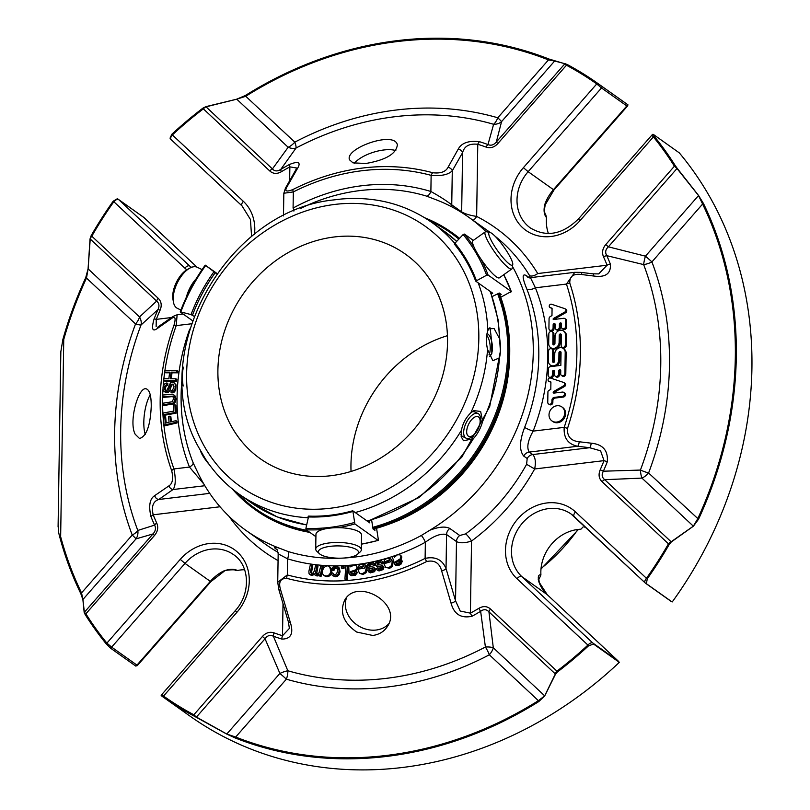 <?xml version="1.0" encoding="UTF-8"?>
<svg xmlns="http://www.w3.org/2000/svg" width="810" height="810" viewBox="0 0 810 810"><rect width="100%" height="100%" fill="white"/><g stroke="black" fill="none" stroke-linecap="round" stroke-linejoin="round"><path stroke-width="1.21" d="M334.591 236.935A125.428 109.097 125.4 0 1 405.324 254.067A125.428 109.097 125.4 0 1 421.676 419.489A125.428 109.097 125.4 0 1 260.111 458.602A125.428 109.097 125.4 0 1 224.866 330.207A125.428 109.097 125.4 0 1 334.591 236.935M447.444 335.674A125.428 109.097 -54.6 0 0 351.044 471.46M320.811 565.957L322.309 566.129L320.203 575.576L318.856 575.424L319.15 574.098L316.143 575.353L314.634 574.725L314.017 573.419L310.908 574.766L309.055 573.763L308.883 571.293L310.331 564.803L311.83 564.965L310.341 572.316L311.556 573.419L313.257 572.923L314.351 570.868L315.576 565.38L317.075 565.542L315.708 571.688L315.708 573.328L316.781 573.996L319.039 572.812L320.811 565.957M332.718 572.893L333.507 574.492L334.55 574.796L336.525 573.915L337.578 571.151L337.213 568.377L335.502 567.526L333.923 568.114L332.95 569.906L331.472 569.693L333.042 567.132L335.634 566.2L338.458 567.446L339.147 571.101L338.337 573.794L336.656 575.535L334.439 576.133L332.373 575.556L331.199 573.156L332.718 572.893L334.014 574.736M341.486 566.261L343.227 566.19L343.075 568.023L341.334 568.094L341.486 566.261M345.769 566.038L347.308 565.937L346.457 579.018L344.918 579.12L345.769 566.038M369.158 569.734L369.826 570.736L371.233 570.847L373.116 569.258L372.276 568.438L367.821 567.709L367.062 566.139L367.416 564.57L370.534 562.454L373.471 562.778L374.595 564.651L373.086 565.198L372.286 563.922L370.615 563.75L369.066 564.519L368.621 565.653L369.137 566.403L373.805 567.213L374.392 569.977L371.425 572.133L368.55 571.819L367.669 570.26L369.158 569.734L370.261 570.888M377.622 567.881L378.331 568.833L379.748 568.883L381.571 567.213L380.7 566.443L376.123 565.876L375.354 564.408L375.648 562.818L378.685 560.571L381.723 560.803L382.867 562.565L381.378 563.183L380.518 561.948L378.827 561.867L377.308 562.697L376.903 563.851L377.45 564.57L382.249 565.198L382.887 567.871L380.001 570.149L377.035 569.926L376.144 568.458L377.622 567.881L378.716 568.964M350.335 565.684L350.598 566.848L353.98 565.096L356.046 565.461L356.997 567.486L355.833 569.784L350.588 571.637L350.953 573.399L352.674 573.763L354.284 573.197L355.084 571.718L356.592 571.779L355.863 573.47L352.411 575.11L349.768 574.675L349.049 573.369L348.735 565.846L351.206 566.301M364.672 568.114L363.579 565.704L357.919 567.668L359.275 565.218L361.857 564.023L364.713 564.55L366.252 568.195L365.128 572.052L362.1 573.844L359.458 573.308L357.899 569.157L364.672 568.114M390.592 561.765L389.458 559.75L383.717 562.322L384.76 559.74L387.21 558.212L390.511 558.505L392.202 561.613L391.584 565.532L388.759 567.709L385.59 567.314L383.899 563.77L390.592 561.765M393.822 556.298L394.349 557.331L397.345 554.84L399.745 554.759L400.909 556.328L400.261 558.789L395.422 561.836L396.06 563.325L398.004 563.314L399.482 562.383L399.958 560.783L401.476 560.469L399.998 563.618L398.044 564.651L394.956 564.712L392.253 556.855L393.822 556.298L394.662 556.895M330.925 571.212C329.741 575.454 327.392 576.831 323.878 575.343C319.717 572.184 325.104 563.163 329.619 566.716L330.925 571.212M551.964 315.596L550.375 316.497A2.308 2.015 -54.6 0 0 549.069 318.674L548.917 328.526A2.278 1.984 -54.6 0 0 553.088 328.03L553.139 324.8A1.144 0.992 125.4 0 1 555.235 324.547L555.184 327.777A2.278 1.984 -54.6 0 0 559.356 327.27L559.406 324.051A1.144 0.992 125.4 0 1 561.492 323.798L561.441 327.027A2.278 1.984 -54.6 0 0 565.613 326.521L565.714 320.244A2.308 2.015 -54.6 0 0 563.638 318.3L553.22 319.555L553.24 318.603L564.783 312.063A1.934 1.681 -54.6 0 0 564.884 308.691L551.63 304.276A1.823 1.59 -54.6 0 0 550.182 307.598L552.076 308.235L551.964 315.596M558.849 359.782A5.7 4.961 125.4 0 1 555.832 365.016A5.7 4.961 125.4 0 1 550.324 365.057A5.7 4.961 125.4 0 1 548.41 361.037L548.562 351.094A2.278 1.984 125.4 0 1 552.744 350.588L552.572 361.442A1.134 0.992 -54.6 0 0 554.658 361.189L554.769 353.737A5.7 4.961 125.4 0 1 557.796 348.502A5.7 4.961 125.4 0 1 563.294 348.462A5.7 4.961 125.4 0 1 565.208 352.482L564.884 373.359A2.278 1.984 125.4 0 1 560.702 373.866L560.753 370.636A1.144 0.992 -54.6 0 0 558.667 370.889L558.616 374.119A2.278 1.984 125.4 0 1 554.445 374.615L554.496 371.385A1.144 0.992 -54.6 0 0 552.41 371.638L552.359 374.868A2.278 1.984 125.4 0 1 548.178 375.374L548.279 369.066A2.278 1.984 125.4 0 1 550.405 366.647L560.844 365.391L561.046 352.502A1.134 0.992 -54.6 0 0 558.961 352.745L558.849 359.782L559.771 360.43L559.882 353.403A1.134 0.992 -54.6 0 1 561.006 352.188M559.123 342.326A5.7 4.961 125.4 0 1 556.106 347.561A5.7 4.961 125.4 0 1 550.597 347.601A5.7 4.961 125.4 0 1 548.684 343.582L548.836 333.791A2.278 1.984 125.4 0 1 553.007 333.285L552.845 343.987A1.144 0.992 -54.6 0 0 554.931 343.744L555.042 336.292A5.7 4.961 125.4 0 1 558.07 331.057A5.7 4.961 125.4 0 1 563.568 331.017A5.7 4.961 125.4 0 1 565.481 335.036L565.329 344.959A2.278 1.984 125.4 0 1 561.148 345.465L561.32 334.925A1.134 0.992 -54.6 0 0 559.234 335.168L559.123 342.326L560.044 342.974L560.155 335.826A1.134 0.992 -54.6 0 1 561.279 334.611M556.743 422.071A8.576 7.462 125.4 0 1 551.904 420.896A8.576 7.462 125.4 0 1 550.78 409.587A8.576 7.462 125.4 0 1 561.836 406.914A8.576 7.462 125.4 0 1 564.246 415.692A8.576 7.462 125.4 0 1 556.743 422.071M548.978 390.38L550.8 389.357L550.911 382.006L549.028 381.368A1.823 1.59 125.4 0 1 550.446 378.037L563.811 382.502A1.934 1.681 125.4 0 1 563.618 385.823L553.696 391.463A0.911 0.79 -54.6 0 0 553.999 393.083L562.504 392.07A2.278 1.984 125.4 0 1 562.434 396.404L554.354 397.376A2.582 2.238 -54.6 0 0 551.954 400.12L551.934 401.922A2.278 1.984 125.4 0 1 547.762 402.286L547.924 391.797A1.823 1.59 125.4 0 1 548.978 390.38M174.919 404.716L175.233 412.513L163.124 414.7L163.063 413.049L173.735 411.126L173.492 404.97L174.919 404.716L175.841 405.365L176.155 413.171L164.045 415.348L163.124 414.7M175.983 420.673L176.124 422.304L164.055 425.108L163.306 416.755L164.734 416.431L165.341 423.144L169.077 422.273L168.551 416.472L169.978 416.137L170.495 421.949L175.983 420.673L176.894 421.321L177.046 422.952L164.977 425.756L164.055 425.108M175.912 378.756L175.699 380.427L163.691 380.396L163.903 378.726L168.844 378.736L169.685 372.154L164.744 372.144L164.956 370.474L176.965 370.504L176.752 372.175L171.092 372.154L170.252 378.746L175.912 378.756L176.833 379.414L176.62 381.085L164.602 381.054L163.691 380.396M166.911 384.537L165.129 385.509L164.389 387.737L164.764 389.914L165.999 390.521L167.103 389.964L170.454 382.857L172.206 382.229L174.109 382.776L175.193 384.274L175.486 386.684L174.808 389.59L173.249 391.493L171.031 392.313L171.001 390.754L172.53 390.136L174.059 386.856L173.219 384.122L171.214 384.244L167.528 391.605L164.308 391.706L163.215 390.187L162.962 387.899L163.569 385.398L164.956 383.667L166.9 382.927L166.911 384.537L167.832 385.185L166.05 386.157L165.311 388.385L165.645 390.501M162.709 403.248L172.034 401.8L173.623 398.753L172.763 396.151L162.8 396.687L162.82 395.017L172.712 394.227L174.433 395.563L175.071 398.429L174.454 401.385L172.732 403.198L162.689 404.919L162.709 403.248M311.83 564.965L312.751 565.613L311.384 573.389M314.452 574.533L311.83 575.424L310.453 574.938M319.069 575.576L317.054 576.001L314.857 574.918M318.856 575.424L319.778 576.082L321.125 576.234L320.203 575.576M322.309 566.129L323.231 566.777L321.125 576.234M317.075 565.542L317.986 566.2L316.629 573.976M332.95 569.906L333.862 570.554L332.394 570.351L331.472 569.693M337.142 568.276L334.844 568.762L333.862 570.554M338.438 567.284L339.37 568.104L340.058 571.749L339.258 574.442L337.578 576.183L335.36 576.781L332.373 575.556M343.227 566.19L344.149 566.838L343.987 568.671L341.334 568.094M343.075 568.023L343.987 568.671M347.308 565.937L348.229 566.585L347.379 579.676L344.918 579.12M346.457 579.018L347.379 579.676M374.595 564.651L375.516 565.299L374.007 565.856L373.086 565.198M373.086 569.076L369.502 568.691L367.821 567.709M374.392 563.436L375.516 565.299M372.772 564.388L369.988 565.167L369.573 566.514M373.805 567.213L375.516 569.42L374.605 571.668L370.453 572.852L368.55 571.819M382.867 562.565L383.788 563.223L382.29 563.841L381.378 563.183M381.55 567.091L377.885 566.868L376.113 565.876M381.712 560.814L383.788 563.223M381.065 562.464L378.229 563.345L377.845 564.651M382.259 565.198L383.96 567.314L383.15 569.582L379.019 570.959L377.035 569.926M356.592 571.779L357.504 572.427L355.398 575.221L351.449 575.667L349.768 574.665M350.588 571.637L351.5 572.285L351.631 573.723M356.046 565.461L357.909 568.134L357.564 569.43L355.63 571.07L351.5 572.285M364.713 564.55L365.948 565.461L367.173 568.843L366.049 572.71L363.012 574.492L359.458 573.308M357.919 567.668L360.42 568.286L359.508 567.638M363.994 566.089L360.42 568.286M390.582 558.535L393.113 562.262L392.506 566.18L389.681 568.357L385.59 567.314M383.717 562.322L386.238 562.707L385.317 562.059M389.883 560.145L386.238 562.707M401.476 560.469L402.398 561.117L400.909 564.276L398.966 565.299L395.806 565.319M395.422 561.836L396.617 563.517M400.93 555.569L401.831 556.986L401.183 559.437L396.343 562.484M331.938 570.027L331.553 573.095M331.29 573.804C329.65 576.558 327.483 577.287 324.8 575.991L323.878 575.343M329.619 566.716L331.715 568.964M549.686 330.136L550.597 330.794A2.278 1.984 -54.6 0 0 554.01 328.678L554.06 325.448A1.144 0.992 -54.6 0 1 555.184 324.233M555.943 329.386L556.865 330.034A2.278 1.984 -54.6 0 0 560.277 327.928L560.328 324.699A1.144 0.992 -54.6 0 1 561.452 323.484M562.211 328.637L563.122 329.285A2.278 1.984 -54.6 0 0 566.534 327.179L566.635 320.902A2.308 2.015 -54.6 0 0 565.856 319.272L564.934 318.613M553.24 318.603L554.151 319.444M564.783 312.063L565.694 312.711L554.162 319.261M565.694 312.711A1.934 1.681 -54.6 0 0 566.139 309.521L565.218 308.873M550.182 307.598L552.076 308.58M548.947 376.984L549.869 377.632A2.278 1.984 -54.6 0 0 553.271 375.516L553.321 372.286A1.144 0.992 -54.6 0 1 554.455 371.071M555.215 376.225L556.126 376.883A2.278 1.984 -54.6 0 0 559.538 374.767L559.588 371.537A1.144 0.992 -54.6 0 1 560.712 370.322M561.472 375.475L562.393 376.123A2.278 1.984 -54.6 0 0 565.795 374.017L566.129 353.14A5.7 4.961 -54.6 0 0 564.206 349.12L563.294 348.462M552.572 361.442L553.493 362.09A1.134 0.992 -54.6 0 0 553.534 362.404M553.493 362.09L553.655 351.236A2.278 1.984 -54.6 0 0 552.896 349.626L551.974 348.978M550.324 365.057L551.245 365.705A5.7 4.961 -54.6 0 0 552.663 366.373M556.267 365.938A5.7 4.961 -54.6 0 0 559.771 360.43M561.917 347.075L562.839 347.723A2.278 1.984 -54.6 0 0 566.241 345.617L566.403 335.684A5.7 4.961 -54.6 0 0 564.479 331.665L563.568 331.017M552.845 343.987L553.756 344.645A1.144 0.992 -54.6 0 0 553.797 344.959M553.756 344.645L553.929 333.933A2.278 1.984 -54.6 0 0 553.159 332.333L552.238 331.675M550.597 347.601L551.519 348.249A5.7 4.961 -54.6 0 0 557.017 348.219A5.7 4.961 -54.6 0 0 560.044 342.974M551.904 420.896L552.815 421.554A8.576 7.462 -54.6 0 0 557.655 422.719A8.576 7.462 -54.6 0 0 565.157 416.34A8.576 7.462 -54.6 0 0 562.747 407.562L561.836 406.914M548.522 403.896L549.443 404.544A2.278 1.984 -54.6 0 0 552.845 402.57L552.876 400.768A2.582 2.238 -54.6 0 1 555.275 398.034L563.355 397.062A2.278 1.984 -54.6 0 0 564.712 393.032L563.79 392.374M551.934 401.922L552.845 402.57M553.696 391.463L554.607 392.111A0.911 0.79 -54.6 0 0 554.101 393.073M554.607 392.111L564.54 386.481A1.934 1.681 -54.6 0 0 564.732 383.15M549.028 381.368L550.911 382.35M175.233 412.513L176.155 413.171M169.978 416.137L170.89 416.785L171.335 421.747M164.734 416.431L165.655 417.079L166.182 422.952M176.124 422.304L177.046 422.952M176.752 372.175L177.673 372.823L172.014 372.813L171.254 378.746M171.092 372.154L172.014 372.813M176.965 370.504L177.886 371.152L177.673 372.823M164.744 372.144L165.655 372.792L169.594 372.802M175.699 380.427L176.62 381.085M171.031 392.313L171.953 392.971L174.17 392.141L175.73 390.238L176.114 384.922L174.109 382.776M166.9 382.927L167.822 383.586L167.832 385.185M173.613 384.537L172.135 384.892L171.335 386.076L169.665 390.835L168.44 392.253L166.9 392.789L164.238 391.655M162.8 396.687L163.721 397.335L173.148 396.546M162.689 404.919L163.61 405.567L173.644 403.856L175.365 402.043L175.993 399.077L175.355 396.222L173.583 394.642M277.243 549.767L276.483 549.19C276.797 548.562 277.364 550.051 278.174 553.635L277.729 582.248L287.317 574.948L287.57 558.809A198.997 173.097 125.4 0 0 425.361 542.254L425.108 558.394C435.365 556.237 442.331 559.639 446.037 568.579L455.544 600.797L456.475 541.566A6.844 5.954 125.4 0 1 459.746 535.511L465.649 533.881A6.844 1.195 53.5 0 1 471.541 541.029C465.001 543.156 459.979 543.338 456.475 541.566L446.573 534.529C441.075 533.213 434.008 535.785 425.361 542.254A6.844 1.66 61.6 0 0 421.342 535.481A192.517 167.457 125.4 0 1 288.036 551.499A6.844 3.24 107.1 0 1 287.57 558.809L279.541 554.597M203.867 484.086L189.469 467.066A6.844 2.936 158.4 0 0 193.124 462.743A192.517 167.457 125.4 0 1 186.492 442.159A192.517 167.457 125.4 0 1 182.473 374.979M300.773 208.352A192.517 167.457 125.4 0 1 365.523 189.996A192.517 167.457 125.4 0 1 426.667 196.152A6.844 3.24 107.1 0 0 430.88 191.494C439.283 196.131 446.239 200.576 451.747 204.839A6.844 5.954 125.4 0 0 452.081 207.006M293.888 211.086A6.844 1.66 61.6 0 0 293.078 208.059A198.997 173.097 125.4 0 1 430.88 191.494L431.133 175.365C441.359 176.215 448.406 174.687 452.284 170.778L451.747 204.839L461.659 211.876C465.153 213.931 470.144 215.44 476.644 216.412A6.844 3.351 117.1 0 1 473.06 220.32M58.502 526.065C57.966 528.505 58.391 532.16 59.758 537.02A375.982 327.037 125.4 0 0 80.737 593.467A4.566 2.035 -25.8 0 1 81.537 592.91L132.232 535.035A11.401 0.658 -138.8 0 1 136.019 538.883A11.401 10.226 74.7 0 0 137.801 530.449A11.401 4.86 -20.8 0 1 132.232 535.035A303.051 263.604 125.4 0 1 135.543 323.949A11.401 1.63 -159.4 0 0 141.031 324.982A11.401 9.133 46.1 0 0 139.512 316.943A11.401 5.589 -46.9 0 1 135.543 323.949L86.478 278.063L88.118 268.88L139.512 316.943L156.634 301.097A4.566 2.238 -46.9 0 1 158.213 298.293C161.403 301.462 162.03 305.41 160.107 310.149A266.794 232.055 -54.6 0 0 156.259 319.373L156.138 326.632M169.057 485.787C172.591 483.54 173.482 478.528 171.7 470.721A4.566 1.924 -19.8 0 1 173.947 468.929C175.942 479.166 175.638 486.03 173.026 489.544L158.73 499.486A4.566 3.999 -125.1 0 1 154.71 495.619L169.057 485.787A4.566 3.989 55.5 0 0 173.026 489.544L204.829 485.727M276.716 549.443A6.844 5.954 -54.6 0 0 276.453 549.312C273.051 546.912 274.094 546.558 279.602 548.259L288.036 551.499M193.124 462.743L197.083 471.086A192.162 167.144 -54.6 0 0 246.108 530.51A192.162 167.144 -54.6 0 0 279.602 548.259M465.649 533.881A192.162 167.144 -54.6 0 0 526.611 464.302L527.188 458.521A6.844 5.954 125.4 0 1 532.697 454.562C535.359 457.285 536.017 462.085 534.671 468.97A198.997 173.097 -54.6 0 1 471.541 541.029L470.408 613.16A4.566 1.093 61.2 0 0 472.038 616.238C461.082 618.637 454.086 614.274 451.048 603.136A4.566 1.701 163.4 0 0 455.544 600.797L460.212 611.044L470.408 613.16A266.794 232.055 -54.6 0 0 478.912 608.29C483.266 605.84 487.134 606.093 490.526 609.049A4.566 2.238 133.1 0 0 488.936 611.854L493.3 647.787L544.684 695.841L538.397 700.68L489.341 654.794A11.401 5.589 133.1 0 0 493.3 647.787A11.401 4.435 -6.5 0 0 485.403 647.028A11.401 2.835 -117.7 0 1 489.341 654.794A303.051 263.604 125.4 0 1 286.365 679.185A11.401 5.386 106.2 0 0 287.833 670.761A11.401 3.058 -23.9 0 0 279.895 673.424A11.401 0.658 -138.8 0 1 286.365 679.185L235.68 737.049A4.566 2.197 111.5 0 0 235.295 738.001L226.76 734.093L193.377 715.686A375.982 327.037 125.4 0 1 162.992 696.944L190.077 716.172A375.982 327.037 -54.6 0 0 619.235 662.438L618.617 662.246M196.283 717.306A4.566 1.164 -59.3 0 0 196.435 717.073L226.79 734.032L235.68 737.049A374.969 326.147 125.4 0 0 538.397 700.68A4.566 0.972 57.9 0 0 538.842 701.531A375.982 327.037 125.4 0 1 235.295 738.001M288.33 621.665A4.566 1.701 -16.6 0 0 290.334 622.444C293.797 633.511 290.972 639.06 281.86 639.09A4.566 2.167 -72.5 0 1 282.508 635.739L289.393 628.408L288.33 621.665L278.802 589.437A4.566 1.671 -16.3 0 0 280.705 590.196L290.334 622.444M421.342 535.481L429.908 530.196C438.817 526.773 445.459 526.196 449.833 528.474A6.844 5.954 125.4 0 0 446.573 534.529L446.037 568.579A4.566 1.671 163.7 0 1 441.642 570.868C439.516 562.95 434.514 559.831 426.637 561.522A4.566 1.164 63.2 0 1 425.108 558.394A214.792 186.827 125.4 0 1 287.317 574.948A4.566 2.147 105.1 0 0 286.77 578.33C280.25 578.36 278.225 582.309 280.705 590.196M451.048 603.136L441.642 570.868M647.231 578.836L646.461 578.289A374.969 326.147 -54.6 0 0 668.473 543.824L602.073 481.717C598.884 478.558 598.256 474.609 600.18 469.861A266.794 232.055 -54.6 0 0 604.027 460.637L600.585 450.826L589.65 447.717L577.692 446.259C568.002 444.255 563.507 437.957 564.195 427.376A4.566 0.739 18.5 0 1 567.506 428.429C566.99 436.489 570.888 440.934 579.201 441.764L591.178 443.181C602.923 444.356 608.29 450.583 607.277 461.872A270.014 234.859 125.4 0 1 603.379 471.207C601.425 474.599 601.87 477.424 604.726 479.682L671.136 541.779A4.566 2.238 133.1 0 0 668.473 543.824L669.303 544.269A375.982 327.037 125.4 0 1 647.231 578.836L646.421 583.726L671.753 601.708A4.566 3.969 125.4 0 1 670.974 601.293A4.566 4.566 0 0 0 671.996 601.84M527.188 458.521L523.706 456.05C519.18 450.421 519.483 440.873 524.637 427.386A6.844 0.931 -158.7 0 0 533.152 431.112C527.826 440.539 526.51 447.535 529.203 452.091L577.692 446.259A4.566 1.417 -83.1 0 0 579.201 441.764M672.26 601.911L671.753 601.708L672.26 601.911A375.982 327.037 -54.6 0 0 679.317 152.887L653.478 134.511L654.176 136.252A375.982 327.037 125.4 0 1 675.256 165.625A4.566 2.116 147.8 0 0 674.406 166.202L676.998 168.51L608.381 246.827L645.438 256.162L698.534 195.554L702.604 204.049L651.908 261.913A11.401 0.658 41.2 0 0 645.438 256.162A11.401 2.501 -75.2 0 0 643.656 264.597A11.401 4.86 159.2 0 0 651.908 261.913A303.051 263.604 125.4 0 1 648.597 473A11.401 1.63 20.6 0 1 640.426 470.063A11.401 3.594 -92.9 0 0 641.945 478.102A11.401 5.589 133.1 0 0 648.597 473L698.534 519.24L693.39 526.196L671.338 541.93L669.303 544.269M671.338 541.93A4.566 2.946 -123.5 0 0 671.136 541.779L693.34 526.166L697.663 518.886A374.969 326.147 125.4 0 0 702.604 204.049A4.566 2.035 -25.8 0 1 703.495 203.553A375.982 327.037 125.4 0 1 698.534 519.24M486.02 231.68A192.162 167.144 -54.6 0 0 468.595 217.141A192.162 167.144 -54.6 0 0 435.102 199.392L426.667 196.152M524.637 427.386A192.162 167.144 -54.6 0 0 526.814 289.008C522.055 277.445 521.964 273.021 526.54 275.724A6.844 5.954 -54.6 0 0 527.928 277.334M528.079 277.445L530.459 277.648L535.4 287.803L566.443 284.067A4.566 1.893 -18.2 0 1 569.794 283.115A233.979 203.523 125.4 0 1 567.506 428.429M526.814 289.008A6.844 2.936 158.4 0 0 535.4 287.803A198.997 173.097 -54.6 0 1 533.152 431.112L564.195 427.376A230.759 200.708 -54.6 0 0 566.443 284.067L574.776 272.322L580.902 272.373A4.566 1.417 96.9 0 1 581.823 274.55C573.531 273.355 569.521 276.22 569.794 283.115M241.957 205.841L171.183 139.654A4.566 2.238 -46.9 0 1 171.062 139.563A4.566 4.566 0 0 1 170.039 138.145L171.831 134.268A375.982 327.037 125.4 0 1 202.925 108.135A4.566 0.759 52.7 0 0 203.361 108.864A4.566 2.238 -46.9 0 1 206.013 106.829A4.566 2.228 -105.2 0 0 205.872 106.647L236.743 99.164L245.389 95.489A4.566 0.972 57.9 0 0 245.744 96.268L294.81 142.155A11.401 5.589 -46.9 0 1 288.158 147.258A11.401 8.292 -143.1 0 0 296.055 148.017A11.401 2.835 62.3 0 0 294.81 142.155A303.051 263.604 125.4 0 1 497.775 117.774A11.401 5.386 -73.8 0 1 493.614 124.284A11.401 9.669 -166.2 0 0 501.562 121.621A11.401 0.658 41.2 0 0 497.775 117.774L548.471 59.899L554.658 61.013L501.562 121.621L496.317 142.023L497.836 143.562C494.363 147.339 490.475 148.534 486.162 147.116A266.794 232.055 -54.6 0 0 477.778 144.281C469.375 143.35 464.312 146.134 462.591 152.634L452.284 170.778A4.566 3.716 29.3 0 0 447.981 167.386L458.176 149.212A4.566 3.736 29.8 0 1 462.591 152.634L461.659 211.876A6.844 5.954 125.4 0 0 461.68 212.524M523.706 456.05A6.844 5.954 125.4 0 1 529.203 452.091L532.697 454.562L589.65 447.717A4.566 1.428 -83 0 0 591.178 443.181M600.18 469.861A4.566 0.526 23.6 0 1 603.379 471.207L640.426 470.063A294.992 256.588 125.4 0 0 643.656 264.597L606.771 255.656A270.014 234.859 125.4 0 1 610.375 264.09C611.074 273.669 605.556 277.658 593.801 276.038L581.823 274.55M593.801 276.038A4.566 1.428 -83 0 0 592.859 273.831L580.902 272.373M387.352 524.748A166.445 144.777 -54.6 0 0 509.723 352.38M429.908 530.196A192.162 167.144 -54.6 0 0 512.467 266.429M183.151 314.037L177.137 314.766L176.205 325.62L191.373 323.798M177.127 314.766L173.107 316.416A4.566 3.989 -124.5 0 0 171.69 318.411C175.233 315.809 176.003 318.097 173.988 325.255A4.566 0.689 19.8 0 1 176.205 325.62A214.792 186.827 125.4 0 0 163.144 386.684M171.69 318.411L157.343 328.475A4.566 3.999 -125.1 0 1 158.77 326.389L158.122 326.835M565.107 63.494A4.566 4.374 109.3 0 0 564.934 63.706L566.443 65.245A4.566 2.238 -61.9 0 1 567 64.395L548.937 59.019A4.566 2.197 111.5 0 0 548.471 59.899A374.969 326.147 125.4 0 0 245.744 96.268L236.763 99.195L206.013 106.829L272.423 168.925L288.158 147.258L236.763 99.195A4.566 2.086 77.3 0 0 236.743 99.164M447.981 167.386C445.642 171.852 440.569 173.634 432.742 172.743A4.566 2.147 105.1 0 0 431.133 175.365A214.792 186.827 125.4 0 0 293.331 191.919L283.834 193.246L285.454 188.112A4.566 3.716 -150.7 0 1 287.044 186.725C284.371 191.221 286.315 192.162 292.876 189.55A4.566 1.164 63.2 0 0 293.331 191.919L293.078 208.059M296.622 168.014L289.869 166.85A4.566 1.093 -118.8 0 1 289.322 164.541C298.485 160.866 301.199 162.192 297.462 168.52A4.566 3.736 -150.2 0 0 295.782 169.928L285.454 188.112M297.462 168.52L287.044 186.725M59.758 537.02L60.649 536.736A374.969 326.147 125.4 0 0 81.537 592.91L82.924 599.491A4.566 4.232 176.5 0 0 82.883 599.542L80.737 593.467M226.76 734.093A4.566 1.144 117.7 0 0 226.79 734.032L279.895 673.424L265.042 638.756L262.45 636.447C265.923 632.671 269.811 631.486 274.124 632.894A266.794 232.055 -54.6 0 0 282.508 635.739L283.014 603.723M209.729 493.361L158.73 499.486C153.12 501.349 151.268 506.452 153.191 514.806A266.794 232.055 -54.6 0 0 156.755 523.138C158.547 527.411 157.788 531.522 154.487 535.491L152.979 533.952L136.019 538.883L82.924 599.491L84.361 612.269A4.566 4.283 170.4 0 0 84.179 612.471L82.883 599.542M157.343 328.475C152.351 332.1 151.268 328.911 154.092 318.907A270.014 234.859 125.4 0 1 157.98 309.572L141.031 324.982A294.992 256.588 125.4 0 0 137.801 530.449L154.589 525.123A270.014 234.859 125.4 0 1 150.984 516.689C148.483 505.835 149.728 498.808 154.71 495.619M135.797 666.093L137.487 665.405L136.961 665.111A4.566 3.969 125.4 0 1 135.797 666.093L110.474 648.111L106.201 643.839A375.982 327.037 125.4 0 1 85.131 614.456A4.566 2.116 -32.2 0 1 85.88 613.808L84.361 612.269L152.979 533.952C155.591 531.046 156.127 528.11 154.589 525.123A4.566 2.005 155.7 0 1 156.755 523.138M220.036 506.766L153.191 514.806A4.566 1.964 158 0 0 150.984 516.689M281.86 639.09A270.014 234.859 125.4 0 1 273.385 636.214C270.084 634.665 267.31 635.516 265.042 638.756L196.435 717.073L193.843 714.774A4.566 2.238 118.1 0 0 193.377 715.686M274.124 632.894A4.566 2.187 -70.1 0 0 273.385 636.214L287.833 670.761A294.992 256.588 125.4 0 0 485.403 647.028L480.644 611.307A270.014 234.859 125.4 0 1 472.038 616.238M538.842 701.531L544.725 695.891A4.566 3.392 27.8 0 1 544.684 695.841L555.346 673.95A4.566 3.311 24.2 0 0 555.518 674.153L544.725 695.891M693.39 526.196A4.566 3.037 53.2 0 0 693.34 526.166L641.945 478.102L604.726 479.682A4.566 2.238 -46.9 0 0 602.073 481.717M618.394 661.264A4.566 2.238 133.1 0 0 618.212 661.041A4.566 2.238 133.1 0 0 618.101 660.95A4.566 3.969 125.4 0 1 618.891 662.043L593.568 644.061L588.546 645.813A375.982 327.037 125.4 0 1 557.452 671.946L555.518 674.153M557.452 671.946A4.566 0.759 -127.3 0 1 556.926 671.146A4.566 2.238 133.1 0 0 555.346 673.95L488.936 611.854C486.456 609.181 483.692 609.009 480.644 611.307A4.566 1.023 59.2 0 1 478.912 608.29M356.663 632.033C343.318 622.718 339.36 612.036 344.797 599.987C357.321 577.155 403.289 603.926 387.291 626.636C384.001 631.638 379.161 634.584 372.772 635.475L356.663 632.033M526.611 464.302L534.671 468.97L604.027 460.637A4.566 0.607 21.7 0 1 607.277 461.872M703.495 203.553L698.585 195.514A4.566 1.255 -37 0 1 698.534 195.554L676.998 168.51A4.566 1.255 -40 0 0 677.211 168.328L698.585 195.514M530.024 278.205L529.568 275.592A6.844 3.159 148.8 0 0 537.739 273.547A198.997 173.097 -54.6 0 0 476.644 216.412L477.778 144.281A4.566 2.167 107.5 0 1 479.5 141.689A270.014 234.859 125.4 0 1 487.974 144.565C490.961 145.891 493.735 145.041 496.317 142.023L564.934 63.706L554.658 61.013A4.566 4.344 100.4 0 1 554.698 60.963M458.176 149.212C461.477 142.945 468.585 140.434 479.5 141.689M486.162 147.116A4.566 2.187 109.9 0 1 487.974 144.565L493.614 124.284A294.992 256.588 125.4 0 0 296.055 148.017L280.716 169.462A270.014 234.859 125.4 0 1 289.322 164.541M675.256 165.625L677.211 168.328M605.799 244.529L608.381 246.827C605.455 249.5 604.918 252.447 606.771 255.656A4.566 2.005 155.7 0 0 603.531 256.881C601.739 252.609 602.498 248.488 605.799 244.529L674.406 166.202A374.969 326.147 -54.6 0 0 653.387 136.9A4.566 2.187 -39.2 0 1 654.176 136.252M610.375 264.09A4.566 1.964 158 0 0 607.095 265.214A266.794 232.055 -54.6 0 0 603.531 256.881M598.691 273.901L607.095 265.214L537.739 273.547M245.389 95.489A375.982 327.037 125.4 0 1 548.937 59.019M135.189 434.241C128.385 421.666 138.5 386.39 146.165 388.82C149.637 389.893 151.318 395.806 151.227 406.559C150.336 425.726 146.438 436.377 139.533 438.514L135.189 434.241M154.092 318.907A4.566 0.607 21.7 0 1 156.259 319.373L171.467 317.55M160.107 310.149A4.566 0.526 23.6 0 0 157.98 309.572C159.621 305.957 159.165 303.132 156.634 301.097L90.224 239.001A4.566 2.238 -46.9 0 1 91.814 236.196L91.074 235.811A375.982 327.037 125.4 0 1 113.157 201.244L117.278 198.764A4.566 4.566 0 0 1 118.3 199.311A4.566 3.969 -54.6 0 0 117.531 198.895M202.925 108.135L205.872 106.647M272.423 168.925C274.59 171.366 277.354 171.548 280.716 169.462A4.566 1.023 -120.8 0 0 281.374 171.72C277.02 174.18 273.152 173.927 269.76 170.961A4.566 2.238 -46.9 0 1 272.423 168.925M352.998 162.871L349.535 159.823C344.28 148.402 394.531 130.481 397.356 144.818C396.333 153.819 385.833 160.036 365.837 163.478L352.998 162.871M85.131 614.456L84.179 612.471M63.747 339.471L62.866 339.481A375.982 327.037 125.4 0 1 85.698 277.769L86.478 278.063A374.969 326.147 125.4 0 0 63.747 339.471L60.649 536.736M62.866 339.481L60.841 351.692L58.087 526.986M90.052 238.869A4.566 2.592 5.2 0 0 90.224 239.001L88.118 268.88A4.566 2.45 2.8 0 1 88.077 268.859L90.052 238.869L91.074 235.811M88.077 268.859L85.698 277.769M110.474 648.111A4.566 3.969 -54.6 0 0 111.638 647.129L106.89 643.11A4.566 2.187 140.8 0 0 106.201 643.839M262.45 636.447L193.843 714.774A374.969 326.147 -54.6 0 1 163.529 696.073L236.885 612.34L235.285 610.639L161.929 694.372L163.529 696.073A4.566 2.248 -54.7 0 0 162.992 696.944L161.625 695.952M618.891 662.043L619.235 662.438A4.566 4.566 0 0 0 618.212 661.041L547.216 594.651A4.566 2.238 133.1 0 0 547.104 594.55L618.101 660.95L592.778 642.968A4.566 2.238 133.1 0 0 587.938 645.094A4.566 0.526 47.2 0 0 588.546 645.813M490.526 609.049L556.926 671.146A374.969 326.147 -54.6 0 0 587.938 645.094L516.942 578.694A44.479 38.688 -54.6 0 1 517.884 518.815A44.479 38.688 -54.6 0 1 575.465 511.9L646.461 578.289A4.566 2.238 133.1 0 0 645.175 582.927A4.566 2.238 133.1 0 0 645.287 583.018A4.566 3.969 -54.6 0 0 645.651 583.311A4.566 3.969 -54.6 0 0 646.421 583.726M653.478 134.511L652.941 134.257A4.566 4.566 0 0 0 651.797 135.199L653.387 136.9L580.031 220.634L578.441 218.933C562.585 234.495 546.588 237.522 530.449 228.005A39.913 34.719 -54.6 0 1 528.14 171.69L523.402 167.67A44.479 38.688 -54.6 0 0 522.46 227.549A44.479 38.688 -54.6 0 0 580.031 220.634M567 64.395A375.982 327.037 125.4 0 1 597.385 83.136L625.401 103.022A375.982 327.037 -54.6 0 1 627.993 104.885L597.385 83.136A4.566 2.248 125.3 0 0 596.757 83.936L601.496 87.956A4.566 3.969 -54.6 0 0 602.326 86.67M627.649 104.652A4.566 3.969 125.4 0 1 626.818 105.938L627.537 105.989A4.566 4.566 0 0 1 627.345 106.231L627.993 104.885M627.345 106.231L553.989 189.965L553.463 189.672L528.14 171.69L601.496 87.956L626.818 105.938L553.463 189.672A39.913 34.719 -54.6 0 0 544.877 204.211A4.566 0.689 19.8 0 1 545.282 204.707L553.989 189.965M242.18 206.044A4.566 2.238 -46.9 0 1 242.058 205.953L171.062 139.563A4.566 2.238 -46.9 0 1 172.348 134.926A4.566 0.526 -132.8 0 1 171.831 134.268M113.157 201.244L113.825 201.72A4.566 2.238 -46.9 0 1 118.665 199.604A4.566 3.969 -54.6 0 0 118.3 199.311L143.633 217.282A4.566 3.969 125.4 0 1 143.988 217.576A4.566 2.238 -46.9 0 1 144.109 217.677A4.566 2.238 -46.9 0 1 144.21 217.779M210.843 581.671L224.127 571.283A4.566 1.164 63.1 0 1 223.459 571.101A39.913 34.719 -54.6 0 0 210.316 581.378L210.843 581.671L137.487 665.405A4.566 4.566 0 0 1 137.255 665.648L137.396 665.496M538.255 579.393L538.741 578.775L539.298 582.471A4.566 1.924 160.2 0 0 538.944 582.025C537.658 576.821 538.316 574.432 540.918 574.857A39.913 34.719 125.4 0 1 580.912 529.213L583.068 526.966M224.127 571.283C224.947 569.683 237.208 569.471 235.102 570.26L237.421 570.473A39.913 34.719 125.4 0 1 244.64 569.754M223.459 571.101C229.108 568.954 233.766 568.741 237.421 570.473M538.68 579.403A239.061 207.937 -54.6 0 0 539.146 578.988L540.918 574.857M548.4 233.523A39.913 34.719 125.4 0 1 546.527 217.627C543.976 214.64 543.419 210.165 544.877 204.211M546.527 217.627L545.727 214.69C544.34 213.111 544.188 209.78 545.282 204.707M309.845 532.393A169.918 147.795 125.4 0 1 255.818 510.128L255.069 509.591A169.918 147.795 -54.6 0 0 309.096 531.866M459.341 238.282A169.918 147.795 -54.6 0 0 451.798 232.5L452.547 233.027A169.918 147.795 125.4 0 1 459.392 238.231M499.132 293.109A169.918 147.795 125.4 0 1 373.309 529.163M509.672 264.273A20.068 3.665 -125.5 0 1 494.09 245.46A20.068 3.665 -125.5 0 1 489.837 232.389A20.068 3.665 -125.5 0 1 503.729 246.706A20.068 3.665 -125.5 0 1 512.76 264.485A20.068 3.665 -125.5 0 1 509.672 264.273M202.085 269.619L197.245 267.27A22.812 11.137 115.9 0 0 189.935 268.059L187.474 269.386A20.068 9.801 115.9 0 0 172.955 299.325L173.441 302.079A22.812 11.137 115.9 0 0 177.339 308.316L180.903 310.038M320.102 554.253A20.068 6.136 0.9 0 1 319.444 553.716A20.068 6.136 0.9 0 1 338.58 545.91A20.068 6.136 0.9 0 1 357.453 554.313A20.068 6.136 0.9 0 1 339.309 558.191A20.068 6.136 0.9 0 1 320.102 554.253M468.281 436.094A10.884 5.316 -64.1 0 1 468.494 424.491A10.884 5.316 -64.1 0 1 477.444 416.502A10.884 5.316 -64.1 0 1 479.206 426.343A10.884 5.316 -64.1 0 1 476.867 431.183A10.884 5.316 -64.1 0 1 468.281 436.094M512.76 264.485L512.203 268.191A22.812 4.161 -125.5 0 1 511.809 268.96A22.812 4.161 -125.5 0 1 508.7 267.948A22.812 4.161 -125.5 0 1 492.085 248.285A22.812 4.161 -125.5 0 1 485.301 231.832A22.812 4.161 -125.5 0 1 486.162 231.701L489.837 232.389M511.809 268.96L499.395 277.82A22.812 4.161 -125.5 0 1 496.287 276.807A22.812 4.161 -125.5 0 1 479.672 257.145A22.812 4.161 -125.5 0 1 472.888 240.691L485.301 231.832M189.935 268.059A22.812 11.137 115.9 0 0 173.441 302.079M196.263 278.691A22.812 11.137 115.9 0 0 186.381 297.169M200.485 450.512L200.485 450.492A10.884 1.984 54.5 0 0 209.243 464.494M319.444 553.716L316.882 551.337A22.812 6.976 0.9 0 1 315.718 549.079A22.812 6.976 0.9 0 1 338.631 542.467A22.812 6.976 0.9 0 1 361.321 549.798A22.812 6.976 0.9 0 1 360.085 552.015L357.453 554.313M315.718 549.079L315.951 534.317A22.812 6.976 0.9 0 1 334.115 527.776A22.812 6.976 0.9 0 1 359.63 532.16A22.812 6.976 0.9 0 1 361.554 535.035L361.321 549.798M476.867 431.183L476.483 431.77A13.689 6.682 -64.1 0 1 466.165 438.22A13.689 6.682 -64.1 0 1 465.689 437.937A13.689 6.682 -64.1 0 1 466.368 422.486A13.689 6.682 -64.1 0 1 478.102 413.586A13.689 6.682 -64.1 0 1 479.439 425.685L479.206 426.343M486.608 343.885L486.749 335.249A11.401 4.415 83.1 0 1 489.017 354.76M460.981 434.535A13.689 6.682 115.9 0 0 462.358 436.327A13.689 6.682 115.9 0 0 462.834 436.6L466.165 438.22M478.102 413.586L474.771 411.976A13.689 6.682 115.9 0 0 472.048 411.794M489.594 356.177A11.401 4.415 83.1 0 0 492.217 344.574A11.401 4.415 83.1 0 0 487.002 333.659M491.316 293.898L492.723 293.2L475.753 281.161L486.618 275.208L488.086 275.046L511.252 291.489L500.712 297.28M499.881 295.042L501.208 294.394L499.294 293.038L492.247 296.531M511.343 291.6L503.769 274.691A173.796 151.176 125.4 0 1 511.252 291.489L510.715 292.319M474.063 247.151A173.796 151.176 -54.6 0 0 464.424 234.09L473.303 240.398M464.424 234.09L463.128 234.566L454.238 243.972C463.33 254.927 470.468 267.29 475.662 281.05M475.753 281.161L476.29 280.331A160.704 139.786 -54.6 0 0 454.643 242.878M180.306 312.022L192.446 320.638M216.726 273.81L205.355 265.214L216.979 273.466M213.941 271.796A160.704 139.786 -54.6 0 0 191.038 314.594L180.832 311.941A172.641 150.164 -54.6 0 1 205.689 265.498L205.355 265.214M191.038 314.594L194.035 316.275M338.216 527.695A173.796 151.176 -54.6 0 0 354.891 523.938L352.836 510.847L369.795 522.896L369.481 520.87M352.836 510.847L352.532 511.576A160.704 139.786 -54.6 0 1 307.982 516.932L308.65 516.152L305.907 528.353L306.18 529.791L315.91 536.696M354.891 523.938L378.057 540.381A173.796 151.176 125.4 0 1 361.412 544.138M378.351 539.652L376.63 528.687M371.658 520.233L373.035 528.971L374.939 530.327L374.696 528.788M307.841 517.732A166.556 144.869 125.4 0 1 239.092 494.13C225.706 484.593 214.468 472.837 205.375 458.855L198.764 447.495C145.77 355.722 224.704 211.015 333.345 199.969L341.405 199.017C375.202 196.222 405.375 204.059 431.933 222.517A166.556 144.869 125.4 0 1 454.491 243.04M183.171 386.026C182.017 378.645 182.118 372.367 183.465 367.183M478.123 282.761A166.556 144.869 125.4 0 1 487.853 330.612C486.01 335.877 485.909 342.154 487.559 349.454A166.556 144.869 125.4 0 1 470.731 412.928C465.912 417.575 462.804 423.377 461.416 430.333A166.556 144.869 125.4 0 1 355.155 512.558M470.731 412.928L473.84 410.619L480.644 411.46L482.618 421.362C480.806 428.115 477.697 433.917 473.303 438.767L463.462 440.731L461.163 436.58L461.416 430.333M487.853 330.612L488.744 328.769L494.12 328.576L499.74 339.056C500.894 346.417 500.793 352.694 499.446 357.899L492.844 360.683L487.559 349.454M489.898 327.584A152.128 132.324 125.4 0 1 491.812 353.686M150.245 394.824A25.09 8.556 -82.4 0 0 145.223 434.373M346.619 597.608A25.09 20.847 -147.9 0 0 352.067 620.592A25.09 20.847 -147.9 0 0 376.184 630.028A25.09 20.847 -147.9 0 0 388.719 623.842M395.817 150.589A25.09 10.004 -17.4 0 0 354.375 163.276M553.088 328.03L554.01 328.678M553.139 324.8L554.06 325.448M559.356 327.27L560.277 327.928M559.406 324.051L560.328 324.699M565.613 326.521L566.534 327.179M565.714 320.244L566.635 320.902M558.961 352.745L559.882 353.403M552.359 374.868L553.271 375.516M552.41 371.638L553.321 372.286M558.616 374.119L559.538 374.767M558.667 370.889L559.588 371.537M564.884 373.359L565.795 374.017M565.208 352.482L566.129 353.14M552.744 350.588L553.655 351.236M559.234 335.168L560.155 335.826M565.329 344.959L566.241 345.617M565.481 335.036L566.403 335.684M553.007 333.285L553.929 333.933M551.954 400.12L552.876 400.768M554.354 397.376L555.275 398.034M562.434 396.404L563.355 397.062M563.618 385.823L564.54 386.481M162.982 389.083A214.792 186.827 125.4 0 0 173.947 468.929L189.469 467.066A198.997 173.097 125.4 0 1 189.712 329.103M286.77 578.33A218.011 189.631 -54.6 0 0 426.637 561.522M459.746 535.511L449.833 528.474M529.264 277.668L526.54 275.724M173.988 325.255A218.011 189.631 -54.6 0 0 171.7 470.721M432.742 172.743A218.011 189.631 -54.6 0 0 292.876 189.55M246.108 530.51L266.146 544.735A192.162 167.144 -54.6 0 0 278.073 552.359M529.568 275.592A192.162 167.144 -54.6 0 0 494.971 236.135M490.161 232.47A192.162 167.144 -54.6 0 0 488.632 231.366L468.595 217.141M154.487 535.491L85.88 613.808A374.969 326.147 -54.6 0 0 106.89 643.11L180.245 559.376L184.994 563.396L111.638 647.129L136.961 665.111L210.316 581.378L184.994 563.396A39.913 34.719 -54.6 0 1 233.513 554.617C249.733 565.137 251.12 593.467 235.285 610.639M228.957 516.243A198.997 173.097 -54.6 0 0 278.063 560.611M593.568 644.061A4.566 3.969 -54.6 0 0 592.778 642.968L521.782 576.578A4.566 2.238 -46.9 0 0 516.942 578.694M523.402 167.67L596.757 83.936A374.969 326.147 -54.6 0 0 566.443 65.245L497.836 143.562M197.002 267.158L143.988 217.576L118.665 199.604L189.661 265.994A4.566 2.238 133.1 0 0 184.822 268.12L113.825 201.72A374.969 326.147 -54.6 0 0 91.814 236.196L158.213 298.293M269.76 170.961L203.361 108.864A374.969 326.147 -54.6 0 0 172.348 134.926L243.344 201.315A4.566 2.238 -46.9 0 0 242.058 205.953L250.432 219.459L251.596 236.621M289.656 180.67L289.869 166.85A266.794 232.055 -54.6 0 0 281.374 171.72M236.885 612.34A44.479 38.688 -54.6 0 0 237.826 552.46A44.479 38.688 -54.6 0 0 180.245 559.376M547.317 594.753A4.566 2.238 133.1 0 0 547.216 594.651L539.298 582.471M575.465 511.9A4.566 2.238 133.1 0 0 574.179 516.537A4.566 2.238 133.1 0 0 574.29 516.628L645.074 582.815M184.822 268.12A44.479 38.688 -54.6 0 0 186.766 269.791M254.502 234.313A44.479 38.688 -54.6 0 0 243.344 201.315M538.944 582.025A39.913 34.719 -54.6 0 0 547.104 594.55L521.782 576.578A39.913 34.719 -54.6 0 1 521.134 524.627A39.913 34.719 -54.6 0 1 571.141 514.056L645.175 582.927A4.566 4.566 0 0 0 645.651 583.311L670.974 601.293M574.087 516.436A39.913 34.719 -54.6 0 0 571.141 514.056M191.535 267.33L189.661 265.994A39.913 34.719 -54.6 0 0 191.302 267.421M232.369 489.017A169.918 147.795 -54.6 0 0 255.069 509.591L232.338 488.987M372.964 528.525A169.918 147.795 -54.6 0 0 498.687 293.331M424.855 217.829L451.798 232.5A169.918 147.795 -54.6 0 0 424.885 217.849M236.196 492.014A168.986 146.985 -54.6 0 0 306.99 530.368M372.772 527.33A168.986 146.985 -54.6 0 0 497.654 293.848M458.652 238.96A168.986 146.985 -54.6 0 0 428.986 220.482M541.039 568.478A163.549 142.256 -54.6 0 0 577.945 529.446M335.107 204.393A159.6 138.824 125.4 0 1 458.045 417.109A159.6 138.824 125.4 0 1 205.001 447.505A159.6 138.824 125.4 0 1 335.107 204.393M488.086 275.046A173.796 151.176 -54.6 0 0 481.17 259.402M486.618 275.208A172.641 150.164 -54.6 0 0 463.128 234.566M475.662 280.928A159.55 138.773 -54.6 0 0 454.288 244.023M215.217 272.737A159.55 138.773 -54.6 0 0 192.496 315.181M305.907 528.353A172.641 150.164 -54.6 0 0 354.253 522.541M306.18 529.791A173.796 151.176 -54.6 0 0 322.421 529.568M473.303 438.767A166.556 144.869 125.4 0 1 367.041 520.992M499.446 357.899A166.556 144.869 125.4 0 1 482.618 421.362M490.009 291.205A166.556 144.869 125.4 0 1 499.74 339.056M431.933 222.517L443.819 230.951A166.556 144.869 125.4 0 1 456.405 241.157M306.555 524.819A166.556 144.869 125.4 0 1 250.978 502.575L239.092 494.13M310.463 574.918L309.542 574.27M316.923 574.351L316.001 573.703M338.712 567.476L337.79 566.828M374.392 563.426L373.471 562.778M395.938 565.41L395.017 564.752M400.92 555.579L399.998 554.921M564.064 382.644L564.985 383.292M195.726 468.301L195.018 466.925M278.802 589.437L277.729 582.238M530.459 277.648L574.766 272.322M173.107 316.416L158.77 326.389M283.834 193.276L283.48 215.926M598.782 273.891L592.859 273.831M296.632 167.964L295.782 169.928M161.929 694.372A4.566 4.566 0 0 0 161.16 695.628M197.032 267.168L144.109 217.677A4.566 4.566 0 0 0 143.633 217.282M651.797 135.199L578.441 218.933M584.091 526.986L585.711 527.32M540.989 569.045L578.542 529.375M180.205 311.891C186.401 295.265 194.744 279.683 205.224 265.133M378.219 540.432L361.412 544.209M352.674 510.796C337.912 514.897 323.19 516.669 308.519 516.102M250.978 502.575L277.283 516.942L306.524 524.991M443.819 230.951L456.415 241.147M490.445 291.59L498.312 320.487L500.408 351.115L489.706 406.549L461.832 457.144L419.266 497.431L367.659 521.367"/></g></svg>
